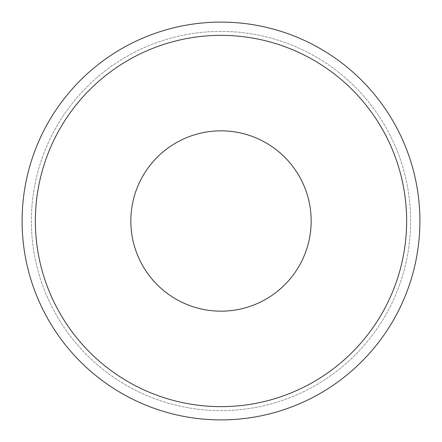 <?xml version="1.0" encoding="UTF-8"?>
<svg xmlns="http://www.w3.org/2000/svg" width="442" height="442" viewBox="0 0 442 442"><rect width="100%" height="100%" fill="white"/><g stroke="black" fill="none" stroke-linecap="round" stroke-linejoin="round"><path stroke-width="0.33" stroke-dasharray="2.21 1.66" d="M22.1 221A198.9 198.9 0 0 0 221 419.9A198.9 198.9 0 0 0 419.9 221A198.9 198.9 0 0 0 221 22.1A198.9 198.9 0 0 0 22.1 221A198.9 198.9 0 0 0 221 419.9A198.9 198.9 0 0 0 419.9 221A198.9 198.9 0 0 0 221 22.1A198.9 198.9 0 0 0 22.1 221A198.9 198.9 0 0 0 221 419.9A198.9 198.9 0 0 0 419.9 221A198.9 198.9 0 0 0 221 22.1A198.9 198.9 0 0 0 22.1 221A198.9 198.9 0 0 0 221 419.9A198.9 198.9 0 0 0 419.9 221A198.9 198.9 0 0 0 221 22.1A198.9 198.9 0 0 0 22.1 221A198.9 198.9 0 0 0 221 419.9A198.9 198.9 0 0 0 419.9 221A198.9 198.9 0 0 0 221 22.1A198.9 198.9 0 0 0 22.1 221M311.168 221A90.168 90.168 0 0 0 221 130.832A90.168 90.168 0 0 0 130.832 221A90.168 90.168 0 0 1 221 130.832A90.168 90.168 0 0 1 311.168 221A90.168 90.168 0 0 1 221 311.168A90.168 90.168 0 0 1 130.832 221A90.168 90.168 0 0 1 221 130.832A90.168 90.168 0 0 1 311.168 221A90.168 90.168 0 0 1 221 311.168A90.168 90.168 0 0 1 130.832 221A90.168 90.168 0 0 0 221 311.168A90.168 90.168 0 0 0 311.168 221M410.618 221A189.618 189.618 0 0 0 221 31.382A189.618 189.618 0 0 0 31.382 221A189.618 189.618 0 0 0 221 410.618A189.618 189.618 0 0 0 410.618 221A189.618 189.618 0 0 0 221 31.382A189.618 189.618 0 0 0 31.382 221A189.618 189.618 0 0 0 221 410.618A189.618 189.618 0 0 0 410.618 221A189.618 189.618 0 0 0 221 31.382A189.618 189.618 0 0 0 31.382 221A189.618 189.618 0 0 0 221 410.618A189.618 189.618 0 0 0 410.618 221A189.618 189.618 0 0 0 221 31.382A189.618 189.618 0 0 0 31.382 221A189.618 189.618 0 0 0 221 410.618A189.618 189.618 0 0 0 410.618 221M406.64 221A185.64 185.64 0 0 1 221 406.64A185.64 185.64 0 0 1 35.36 221A185.64 185.64 0 0 1 221 35.36A185.64 185.64 0 0 1 406.64 221"/><path stroke-width="0.66" d="M419.9 221A198.9 198.9 0 0 1 221 419.9A198.9 198.9 0 0 1 22.1 221A198.9 198.9 0 0 1 221 22.1A198.9 198.9 0 0 1 419.9 221M35.36 221A185.64 185.64 0 0 0 221 406.64A185.64 185.64 0 0 0 406.64 221A185.64 185.64 0 0 0 221 35.36A185.64 185.64 0 0 0 35.36 221M311.168 221A90.168 90.168 0 0 0 221 130.832A90.168 90.168 0 0 0 130.832 221A90.168 90.168 0 0 0 221 311.168A90.168 90.168 0 0 0 311.168 221"/></g></svg>
